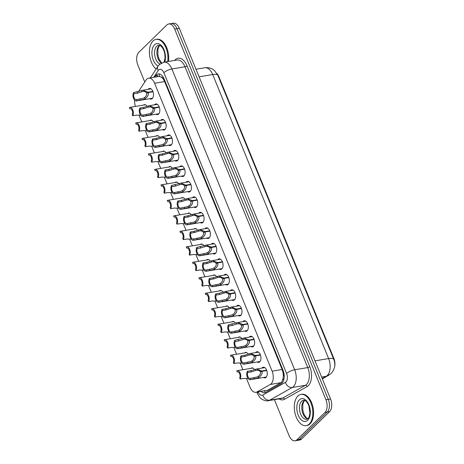 <?xml version="1.0" encoding="UTF-8"?>
<svg xmlns="http://www.w3.org/2000/svg" width="464" height="464" viewBox="0 0 464 464"><rect width="100%" height="100%" fill="white"/><g stroke="black" fill="none" stroke-linecap="round" stroke-linejoin="round"><path stroke-width="0.7" d="M148.155 89.332A5.394 3.068 80.5 0 1 148.428 89.018A5.394 3.068 80.5 0 1 149.483 88.462A5.394 3.068 80.5 0 1 153.178 92.284A5.394 3.068 80.5 0 1 152.314 98.536A5.394 3.068 80.5 0 1 151.264 99.099A5.394 3.068 80.5 0 1 149.727 98.704M154.477 104.818A5.394 3.068 80.5 0 1 154.75 104.51A5.394 3.068 80.5 0 1 155.8 103.948A5.394 3.068 80.5 0 1 159.5 107.77A5.394 3.068 80.5 0 1 158.636 114.022A5.394 3.068 80.5 0 1 157.58 114.585A5.394 3.068 80.5 0 1 156.043 114.19M160.799 120.304A5.394 3.068 80.5 0 1 161.072 119.996A5.394 3.068 80.5 0 1 162.122 119.434A5.394 3.068 80.5 0 1 165.816 123.256A5.394 3.068 80.5 0 1 164.952 129.508A5.394 3.068 80.5 0 1 163.902 130.071A5.394 3.068 80.5 0 1 162.365 129.676M167.115 135.79A5.394 3.068 80.5 0 1 167.388 135.482A5.394 3.068 80.5 0 1 168.444 134.92A5.394 3.068 80.5 0 1 172.138 138.748A5.394 3.068 80.5 0 1 171.274 145A5.394 3.068 80.5 0 1 170.224 145.557A5.394 3.068 80.5 0 1 168.687 145.168M173.437 151.281A5.394 3.068 80.5 0 1 173.71 150.968A5.394 3.068 80.5 0 1 174.76 150.411A5.394 3.068 80.5 0 1 178.46 154.234A5.394 3.068 80.5 0 1 177.596 160.486A5.394 3.068 80.5 0 1 176.54 161.043A5.394 3.068 80.5 0 1 175.003 160.654M179.759 166.767A5.394 3.068 80.5 0 1 180.032 166.454A5.394 3.068 80.5 0 1 181.082 165.897A5.394 3.068 80.5 0 1 184.782 169.72A5.394 3.068 80.5 0 1 183.912 175.972A5.394 3.068 80.5 0 1 182.862 176.535A5.394 3.068 80.5 0 1 181.325 176.14M186.076 182.253A5.394 3.068 80.5 0 1 186.348 181.94A5.394 3.068 80.5 0 1 187.404 181.383A5.394 3.068 80.5 0 1 191.098 185.206A5.394 3.068 80.5 0 1 190.234 191.458A5.394 3.068 80.5 0 1 189.184 192.021A5.394 3.068 80.5 0 1 187.647 191.626M192.398 197.739A5.394 3.068 80.5 0 1 192.67 197.432A5.394 3.068 80.5 0 1 193.726 196.869A5.394 3.068 80.5 0 1 197.42 200.692A5.394 3.068 80.5 0 1 196.556 206.944A5.394 3.068 80.5 0 1 195.501 207.507A5.394 3.068 80.5 0 1 193.964 207.112M198.72 213.225A5.394 3.068 80.5 0 1 198.992 212.918A5.394 3.068 80.5 0 1 200.042 212.355A5.394 3.068 80.5 0 1 203.742 216.183A5.394 3.068 80.5 0 1 202.872 222.436A5.394 3.068 80.5 0 1 201.823 222.993A5.394 3.068 80.5 0 1 200.286 222.604M205.036 228.717A5.394 3.068 80.5 0 1 205.314 228.404A5.394 3.068 80.5 0 1 206.364 227.841A5.394 3.068 80.5 0 1 210.059 231.669A5.394 3.068 80.5 0 1 209.194 237.922A5.394 3.068 80.5 0 1 208.145 238.479A5.394 3.068 80.5 0 1 206.608 238.09M211.358 244.203A5.394 3.068 80.5 0 1 211.63 243.89A5.394 3.068 80.5 0 1 212.686 243.333A5.394 3.068 80.5 0 1 216.381 247.155A5.394 3.068 80.5 0 1 215.516 253.408A5.394 3.068 80.5 0 1 214.461 253.965A5.394 3.068 80.5 0 1 212.924 253.576M217.68 259.689A5.394 3.068 80.5 0 1 217.952 259.376A5.394 3.068 80.5 0 1 219.002 258.819A5.394 3.068 80.5 0 1 222.703 262.641A5.394 3.068 80.5 0 1 221.833 268.894A5.394 3.068 80.5 0 1 220.783 269.456A5.394 3.068 80.5 0 1 219.246 269.062M223.996 275.175A5.394 3.068 80.5 0 1 224.274 274.868A5.394 3.068 80.5 0 1 225.324 274.305A5.394 3.068 80.5 0 1 229.019 278.127A5.394 3.068 80.5 0 1 228.155 284.38A5.394 3.068 80.5 0 1 227.105 284.942A5.394 3.068 80.5 0 1 225.568 284.548M230.318 290.661A5.394 3.068 80.5 0 1 230.591 290.354A5.394 3.068 80.5 0 1 231.646 289.791A5.394 3.068 80.5 0 1 235.341 293.619A5.394 3.068 80.5 0 1 234.477 299.866A5.394 3.068 80.5 0 1 233.421 300.428A5.394 3.068 80.5 0 1 231.89 300.034M236.64 306.153A5.394 3.068 80.5 0 1 236.913 305.84A5.394 3.068 80.5 0 1 237.962 305.277A5.394 3.068 80.5 0 1 241.663 309.105A5.394 3.068 80.5 0 1 240.793 315.358A5.394 3.068 80.5 0 1 239.743 315.914A5.394 3.068 80.5 0 1 238.206 315.526M242.962 321.639A5.394 3.068 80.5 0 1 243.235 321.326A5.394 3.068 80.5 0 1 244.284 320.769A5.394 3.068 80.5 0 1 247.979 324.591A5.394 3.068 80.5 0 1 247.115 330.844A5.394 3.068 80.5 0 1 246.065 331.4A5.394 3.068 80.5 0 1 244.528 331.012M249.278 337.125A5.394 3.068 80.5 0 1 249.551 336.812A5.394 3.068 80.5 0 1 250.606 336.255A5.394 3.068 80.5 0 1 254.301 340.077A5.394 3.068 80.5 0 1 253.437 346.33A5.394 3.068 80.5 0 1 252.381 346.892A5.394 3.068 80.5 0 1 250.85 346.498M255.6 352.611A5.394 3.068 80.5 0 1 255.873 352.298A5.394 3.068 80.5 0 1 256.923 351.741A5.394 3.068 80.5 0 1 260.623 355.563A5.394 3.068 80.5 0 1 259.759 361.816A5.394 3.068 80.5 0 1 258.703 362.378A5.394 3.068 80.5 0 1 257.166 361.984M261.922 368.097A5.394 3.068 80.5 0 1 262.195 367.79A5.394 3.068 80.5 0 1 263.245 367.227A5.394 3.068 80.5 0 1 266.939 371.049A5.394 3.068 80.5 0 1 266.075 377.302A5.394 3.068 80.5 0 1 265.025 377.864A5.394 3.068 80.5 0 1 263.488 377.47M246.57 378.728L250.026 387.208A9.506 5.411 -99.5 0 0 255.983 392.3L267.682 390.149L280.987 382.672L281.747 382.069L283.017 378.746L283.272 376.391A3.167 1.804 -99.5 0 0 283.11 372.946A9.506 2.877 -22.2 0 1 283.73 372.389M255.983 392.3A9.506 5.411 -99.5 0 0 257.021 391.929L270.321 384.459A9.506 5.411 -99.5 0 0 271.138 383.844A9.506 5.411 -99.5 0 0 272.095 371.177L154.599 83.247A9.506 5.411 -99.5 0 0 148.642 78.155A9.506 5.411 -99.5 0 0 146.079 80.011L138.452 91.64M161.089 76.995A9.506 5.411 80.5 0 1 163.096 78.845L163.032 78.7A3.167 1.804 -99.5 0 0 161.089 76.995L158.908 76.438L148.642 78.155M283.11 372.946L283.052 372.795A9.506 5.411 80.5 0 1 283.272 376.391M334.532 367.181A8.555 4.872 -99.5 0 0 333.894 358.504L218.898 76.717A8.555 4.872 -99.5 0 0 217.019 73.654M283.052 372.795L282.135 369.495L164.633 81.571L163.096 78.845M139.125 115.449L141.769 121.933M145.447 130.935L148.091 137.419M151.763 146.421L154.413 152.905M158.085 161.907L160.73 168.391M164.407 177.393L167.052 183.883M170.723 192.879L173.374 199.369M177.045 208.371L179.696 214.855M183.367 223.857L186.012 230.341M189.689 239.343L192.334 245.827M196.005 254.829L198.656 261.313M202.327 270.315L204.972 276.805M208.649 285.807L211.294 292.291M214.965 301.293L217.616 307.777M221.287 316.779L223.932 323.263M227.609 332.265L230.254 338.749M233.926 347.751L236.576 354.241M240.248 363.237L242.892 369.727M134.601 100.091A9.506 5.411 -99.5 0 0 135.471 106.442M244.58 352.901A5.069 2.883 80.5 0 1 245.52 352.42A5.069 2.883 80.5 0 1 248.165 354.096M238.258 337.409A5.069 2.883 80.5 0 1 239.198 336.934A5.069 2.883 80.5 0 1 241.843 338.61M231.936 321.923A5.069 2.883 80.5 0 1 232.876 321.448A5.069 2.883 80.5 0 1 235.526 323.124M225.62 306.437A5.069 2.883 80.5 0 1 226.56 305.962A5.069 2.883 80.5 0 1 229.204 307.638M219.298 290.951A5.069 2.883 80.5 0 1 220.238 290.47A5.069 2.883 80.5 0 1 222.882 292.146M212.976 275.465A5.069 2.883 80.5 0 1 213.916 274.984A5.069 2.883 80.5 0 1 216.566 276.66M206.66 259.979A5.069 2.883 80.5 0 1 207.594 259.498A5.069 2.883 80.5 0 1 210.244 261.174M200.338 244.487A5.069 2.883 80.5 0 1 201.277 244.012A5.069 2.883 80.5 0 1 203.922 245.688M194.016 229.001A5.069 2.883 80.5 0 1 194.955 228.526A5.069 2.883 80.5 0 1 197.606 230.202M187.7 213.515A5.069 2.883 80.5 0 1 188.633 213.04A5.069 2.883 80.5 0 1 191.284 214.71M181.378 198.029A5.069 2.883 80.5 0 1 182.317 197.548A5.069 2.883 80.5 0 1 184.962 199.224M175.056 182.543A5.069 2.883 80.5 0 1 175.995 182.062A5.069 2.883 80.5 0 1 178.646 183.738M168.739 167.052A5.069 2.883 80.5 0 1 169.673 166.576A5.069 2.883 80.5 0 1 172.324 168.252M162.417 151.566A5.069 2.883 80.5 0 1 163.357 151.09A5.069 2.883 80.5 0 1 166.002 152.766M156.095 136.08A5.069 2.883 80.5 0 1 157.035 135.604A5.069 2.883 80.5 0 1 159.68 137.28M149.779 120.594A5.069 2.883 80.5 0 1 150.713 120.112A5.069 2.883 80.5 0 1 153.364 121.788M143.457 105.108A5.069 2.883 80.5 0 1 144.397 104.626A5.069 2.883 80.5 0 1 147.042 106.302M250.902 368.387A5.069 2.883 80.5 0 1 251.836 367.906A5.069 2.883 80.5 0 1 254.487 369.582M144.768 82.012L137.837 65.024A9.506 5.411 80.5 0 1 138.8 52.357L166.86 24.963A9.506 5.411 80.5 0 1 168.71 23.971L171.025 23.589A9.506 5.411 80.5 0 1 176.975 28.681L328.251 399.365A9.506 5.411 80.5 0 1 327.288 412.032L299.228 439.425A9.506 5.411 80.5 0 1 297.378 440.411A9.506 5.411 80.5 0 0 299.228 439.425L327.288 412.032A9.506 5.411 80.5 0 0 328.251 399.365L176.975 28.681A9.506 5.411 80.5 0 0 171.025 23.589L173.333 23.2A9.506 5.411 80.5 0 1 179.29 28.292L330.559 398.976A9.506 5.411 80.5 0 1 329.597 411.643L301.542 439.037A9.506 5.411 80.5 0 1 299.686 440.029L295.063 440.8A9.506 5.411 80.5 0 1 289.113 435.708L274.404 399.666M261.133 391.442A9.506 5.411 -99.5 0 0 264.608 392.741A9.506 5.411 -99.5 0 0 265.652 392.37L281.277 383.595A9.506 5.411 -99.5 0 0 282.095 382.98A9.506 5.411 -99.5 0 0 283.052 370.313L164.181 79.019A9.506 5.411 -99.5 0 0 158.23 73.927A9.506 5.411 -99.5 0 0 155.666 75.789L154.785 77.128M168.71 23.971A9.506 5.411 80.5 0 1 174.661 29.064L325.937 399.748A9.506 5.411 80.5 0 1 324.974 412.415L296.919 439.814A9.506 5.411 80.5 0 1 295.063 440.8M156.838 76.786L157.719 75.441L155.666 75.789M266.777 370.527L262.032 371.322C262.543 373.561 261.447 375.625 258.744 377.51L257.439 378.148L250.728 379.535A4.75 2.703 -99.5 0 1 250.276 379.68A4.75 2.703 -99.5 0 1 247.161 376.762A4.75 2.703 -99.5 0 1 247.376 371.316L250.896 370.73L256.551 368.996L261.882 370.956L266.638 370.162M261.51 371.542L260.292 371.745C259.492 370.411 258.013 369.97 255.85 370.423L251.366 371.879L247.846 372.47A3.486 1.984 80.5 0 0 247.822 376.408A3.486 1.984 80.5 0 0 250.067 378.433A3.486 1.984 80.5 0 0 250.258 378.38L256.981 377.029L258.274 376.362C260.066 374.999 260.774 373.549 260.403 372.012L262.032 371.322M256.383 370.307L255.85 370.423L255.386 369.274M260.292 371.745L261.882 370.956M247.376 371.316L247.846 372.47M250.258 378.38L250.728 379.535M237.655 371.902L237.266 371.971L236.797 370.817A4.75 2.703 -99.5 0 1 237.249 370.672A4.75 2.703 -99.5 0 1 240.364 373.59A4.75 2.703 -99.5 0 1 240.149 379.036L243.67 378.444L248.06 378.496M237.266 371.971A3.486 1.984 80.5 0 1 237.458 371.919A3.486 1.984 80.5 0 1 239.702 373.943A3.486 1.984 80.5 0 1 239.679 377.882L240.149 379.036M297.853 396.053A15.84 9.019 80.5 0 1 300.945 394.406A15.84 9.019 80.5 0 1 311.808 405.64A15.84 9.019 80.5 0 1 309.262 424.009A15.84 9.019 80.5 0 1 306.17 425.65A15.84 9.019 80.5 0 1 295.313 414.422A15.84 9.019 80.5 0 1 297.853 396.053M300.945 394.406L301.716 394.278A15.84 9.019 80.5 0 1 312.574 405.513A15.84 9.019 80.5 0 1 310.033 423.881A15.84 9.019 80.5 0 1 306.942 425.523L306.17 425.65M260.455 355.041L255.71 355.836C256.221 358.075 255.125 360.139 252.422 362.024L251.117 362.657L244.406 364.049A4.75 2.703 -99.5 0 1 243.954 364.194A4.75 2.703 -99.5 0 1 240.839 361.276A4.75 2.703 -99.5 0 1 241.054 355.83L244.58 355.244L250.229 353.51L255.565 355.47L260.321 354.67M255.194 356.056L253.97 356.259C253.17 354.925 251.691 354.479 249.533 354.937L245.05 356.393L241.524 356.984A3.486 1.984 80.5 0 0 241.506 360.922A3.486 1.984 80.5 0 0 243.745 362.947A3.486 1.984 80.5 0 0 243.936 362.894L250.664 361.543L251.958 360.876C253.744 359.513 254.452 358.063 254.081 356.526L255.71 355.836M250.061 354.821L249.533 354.937L249.064 353.788M253.97 356.259L255.565 355.47M241.054 355.83L241.524 356.984M243.936 362.894L244.406 364.049M254.139 339.555L249.394 340.35C249.905 342.589 248.808 344.653 246.106 346.538L244.801 347.171L238.09 348.557A4.75 2.703 -99.5 0 1 237.638 348.708A4.75 2.703 -99.5 0 1 234.517 345.79A4.75 2.703 -99.5 0 1 234.738 340.344L243.913 338.024L249.243 339.979L253.999 339.184M248.872 340.57L247.654 340.773C246.854 339.433 245.369 338.993 243.211 339.451L238.728 340.907L235.207 341.492A3.486 1.984 80.5 0 0 235.184 345.436A3.486 1.984 80.5 0 0 237.429 347.461A3.486 1.984 80.5 0 0 237.62 347.408L244.342 346.051L245.636 345.39C247.422 344.021 248.13 342.577 247.759 341.04L249.394 340.35M243.745 339.335L243.211 339.451L242.742 338.302M247.654 340.773L249.243 339.979M234.738 340.344L235.207 341.492M237.62 347.408L238.09 348.557M247.817 324.063L243.072 324.858C243.583 327.103 242.486 329.162 239.784 331.047L238.479 331.685L231.768 333.071A4.75 2.703 -99.5 0 1 231.316 333.222A4.75 2.703 -99.5 0 1 228.201 330.298A4.75 2.703 -99.5 0 1 228.416 324.858L237.591 322.538L242.921 324.493L247.677 323.698M242.55 325.078L241.332 325.287C240.532 323.947 239.053 323.507 236.889 323.959L232.406 325.415L228.885 326.006A3.486 1.984 80.5 0 0 228.862 329.95A3.486 1.984 80.5 0 0 231.107 331.969A3.486 1.984 80.5 0 0 231.298 331.922L238.02 330.565L239.314 329.904C241.106 328.535 241.814 327.085 241.442 325.554L243.072 324.858M237.423 323.849L236.889 323.959L236.425 322.816M241.332 325.287L242.921 324.493M228.416 324.858L228.885 326.006M231.298 331.922L231.768 333.071M241.495 308.577L236.75 309.372C237.261 311.611 236.164 313.676 233.462 315.561L232.157 316.199L225.446 317.585A4.75 2.703 -99.5 0 1 224.994 317.736A4.75 2.703 -99.5 0 1 221.879 314.812A4.75 2.703 -99.5 0 1 222.094 309.372L225.62 308.78L231.269 307.046L236.599 309.007L241.361 308.212M236.234 309.592L235.01 309.795C234.21 308.461 232.731 308.021 230.573 308.473L226.09 309.929L222.563 310.52A3.486 1.984 80.5 0 0 222.546 314.464A3.486 1.984 80.5 0 0 224.785 316.483A3.486 1.984 80.5 0 0 224.976 316.436L231.704 315.079L232.998 314.412C234.784 313.049 235.492 311.599 235.12 310.068L236.75 309.372M231.101 308.363L230.573 308.473L230.103 307.325M235.01 309.795L236.599 309.007M222.094 309.372L222.563 310.52M224.976 316.436L225.446 317.585M231.333 356.416L230.944 356.48L230.475 355.331A4.75 2.703 -99.5 0 1 230.927 355.18A4.75 2.703 -99.5 0 1 234.047 358.104A4.75 2.703 -99.5 0 1 233.827 363.55L237.353 362.958L241.738 363.01M230.944 356.48A3.486 1.984 80.5 0 1 231.136 356.433A3.486 1.984 80.5 0 1 233.38 358.457A3.486 1.984 80.5 0 1 233.357 362.396L233.827 363.55M225.011 340.93L224.628 340.994L224.158 339.845A4.75 2.703 -99.5 0 1 224.605 339.694A4.75 2.703 -99.5 0 1 227.725 342.618A4.75 2.703 -99.5 0 1 227.511 348.058L231.031 347.472L235.422 347.524M224.628 340.994A3.486 1.984 80.5 0 1 224.82 340.947A3.486 1.984 80.5 0 1 227.058 342.966A3.486 1.984 80.5 0 1 227.041 346.91L227.511 348.058M218.695 325.444L218.306 325.508L217.836 324.359A4.75 2.703 -99.5 0 1 218.289 324.208A4.75 2.703 -99.5 0 1 221.403 327.132A4.75 2.703 -99.5 0 1 221.189 332.572L224.709 331.986L229.1 332.038M218.306 325.508A3.486 1.984 80.5 0 1 218.498 325.461A3.486 1.984 80.5 0 1 220.742 327.48A3.486 1.984 80.5 0 1 220.719 331.424L221.189 332.572M156.159 69.026A15.84 9.019 80.5 0 1 149.582 55.054A15.84 9.019 80.5 0 1 152.969 41.023A15.84 9.019 80.5 0 1 156.061 39.382A15.84 9.019 80.5 0 1 165.08 45.924A15.84 9.019 80.5 0 1 167.678 61.573M156.061 39.382L156.832 39.249A15.84 9.019 80.5 0 1 165.851 45.797A15.84 9.019 80.5 0 1 168.444 61.445M235.178 293.091L230.434 293.886C230.944 296.125 229.848 298.19 227.145 300.075L225.84 300.713L219.13 302.099A4.75 2.703 -99.5 0 1 218.677 302.25A4.75 2.703 -99.5 0 1 215.557 299.326A4.75 2.703 -99.5 0 1 215.777 293.88L219.298 293.294L224.953 291.56L230.283 293.521L235.039 292.726M229.912 294.106L228.694 294.309C227.894 292.975 226.409 292.535 224.251 292.987L219.768 294.443L216.247 295.034A3.486 1.984 80.5 0 0 216.224 298.973A3.486 1.984 80.5 0 0 218.469 300.997A3.486 1.984 80.5 0 0 218.66 300.95L225.382 299.593L226.676 298.926C228.462 297.563 229.17 296.113 228.798 294.576L230.434 293.886M224.785 292.877L224.251 292.987L223.781 291.839M228.694 294.309L230.283 293.521M215.777 293.88L216.247 295.034M218.66 300.95L219.13 302.099M228.856 277.605L224.112 278.4C224.622 280.639 223.526 282.704 220.823 284.589L219.518 285.221L212.808 286.613A4.75 2.703 -99.5 0 1 212.355 286.758A4.75 2.703 -99.5 0 1 209.241 283.84A4.75 2.703 -99.5 0 1 209.455 278.394L212.976 277.808L218.631 276.074L223.961 278.035L228.717 277.24M223.59 278.62L222.372 278.823C221.572 277.489 220.093 277.049 217.929 277.501L213.446 278.957L209.925 279.548A3.486 1.984 80.5 0 0 209.902 283.487A3.486 1.984 80.5 0 0 212.147 285.511A3.486 1.984 80.5 0 0 212.338 285.459L219.06 284.107L220.354 283.44C222.146 282.077 222.853 280.627 222.482 279.09L224.112 278.4M218.463 277.385L217.929 277.501L217.465 276.353M222.372 278.823L223.961 278.035M209.455 278.394L209.925 279.548M212.338 285.459L212.808 286.613M222.534 262.119L217.79 262.914C218.3 265.153 217.204 267.218 214.501 269.103L213.196 269.735L206.486 271.127A4.75 2.703 -99.5 0 1 206.033 271.272A4.75 2.703 -99.5 0 1 202.919 268.354A4.75 2.703 -99.5 0 1 203.133 262.908L206.66 262.317L212.309 260.588L217.639 262.549L222.395 261.748M217.274 263.134L216.05 263.337C215.25 261.998 213.771 261.557 211.613 262.015L207.13 263.471L203.603 264.057A3.486 1.984 80.5 0 0 203.586 268.001A3.486 1.984 80.5 0 0 205.825 270.025A3.486 1.984 80.5 0 0 206.016 269.973L212.744 268.615L214.037 267.954C215.824 266.591 216.531 265.141 216.16 263.604L217.79 262.914M212.141 261.899L211.613 262.015L211.143 260.867M216.05 263.337L217.639 262.549M203.133 262.908L203.603 264.057M206.016 269.973L206.486 271.127M212.373 309.958L211.984 310.022L211.514 308.873A4.75 2.703 -99.5 0 1 211.967 308.722A4.75 2.703 -99.5 0 1 215.087 311.64A4.75 2.703 -99.5 0 1 214.867 317.086L218.393 316.494L222.778 316.547M211.984 310.022A3.486 1.984 80.5 0 1 212.176 309.969A3.486 1.984 80.5 0 1 214.42 311.994A3.486 1.984 80.5 0 1 214.397 315.938L214.867 317.086M206.051 294.472L205.662 294.536L205.198 293.381A4.75 2.703 -99.5 0 1 205.645 293.236A4.75 2.703 -99.5 0 1 208.765 296.154A4.75 2.703 -99.5 0 1 208.551 301.6L212.071 301.008L216.462 301.061M205.662 294.536A3.486 1.984 80.5 0 1 205.854 294.483A3.486 1.984 80.5 0 1 208.098 296.508A3.486 1.984 80.5 0 1 208.081 300.446L208.551 301.6M199.735 278.98L199.346 279.05L198.876 277.895A4.75 2.703 -99.5 0 1 199.329 277.75A4.75 2.703 -99.5 0 1 202.443 280.668A4.75 2.703 -99.5 0 1 202.229 286.114L205.749 285.522L210.14 285.575M199.346 279.05A3.486 1.984 80.5 0 1 199.537 278.997A3.486 1.984 80.5 0 1 201.776 281.022A3.486 1.984 80.5 0 1 201.759 284.96L202.229 286.114M216.218 246.633L211.474 247.422C211.978 249.667 210.888 251.726 208.185 253.611L206.88 254.249L200.17 255.635A4.75 2.703 -99.5 0 1 199.717 255.786A4.75 2.703 -99.5 0 1 196.597 252.863A4.75 2.703 -99.5 0 1 196.817 247.422L205.993 245.102L211.323 247.057L216.079 246.262M210.952 247.643L209.734 247.851C208.928 246.512 207.449 246.071 205.291 246.523L200.808 247.985L197.281 248.571A3.486 1.984 80.5 0 0 197.264 252.515A3.486 1.984 80.5 0 0 199.508 254.539A3.486 1.984 80.5 0 0 199.7 254.487L206.422 253.129L207.715 252.468C209.502 251.099 210.209 249.649 209.838 248.118L211.474 247.422M205.825 246.413L205.291 246.523L204.821 245.381M209.734 247.851L211.323 247.057M196.817 247.422L197.281 248.571M199.7 254.487L200.17 255.635M209.896 231.142L205.152 231.936C205.662 234.181 204.566 236.24 201.863 238.125L200.558 238.763L193.848 240.149A4.75 2.703 -99.5 0 1 193.395 240.3A4.75 2.703 -99.5 0 1 190.281 237.377A4.75 2.703 -99.5 0 1 190.495 231.936L194.016 231.345L199.671 229.61L205.001 231.571L209.757 230.776M204.63 232.157L203.412 232.36C202.611 231.026 201.132 230.585 198.969 231.037L194.486 232.493L190.965 233.085A3.486 1.984 80.5 0 0 190.942 237.029A3.486 1.984 80.5 0 0 193.186 239.047A3.486 1.984 80.5 0 0 193.378 239.001L200.1 237.643L201.393 236.982C203.18 235.613 203.893 234.163 203.522 232.632L205.152 231.936M199.503 230.927L198.969 231.037L198.505 229.895M203.412 232.36L205.001 231.571M190.495 231.936L190.965 233.085M193.378 239.001L193.848 240.149M203.574 215.656L198.83 216.45C199.34 218.689 198.244 220.754 195.541 222.639L194.236 223.277L187.526 224.663A4.75 2.703 -99.5 0 1 187.073 224.814A4.75 2.703 -99.5 0 1 183.959 221.891A4.75 2.703 -99.5 0 1 184.173 216.444L187.7 215.859L193.349 214.124L198.679 216.085L203.435 215.29M198.314 216.671L197.09 216.874C196.289 215.54 194.81 215.099 192.653 215.551L188.169 217.007L184.643 217.599A3.486 1.984 80.5 0 0 184.626 221.543A3.486 1.984 80.5 0 0 186.864 223.561A3.486 1.984 80.5 0 0 187.056 223.515L193.784 222.157L195.077 221.49C196.864 220.127 197.571 218.677 197.2 217.146L198.83 216.45M193.181 215.441L192.653 215.551L192.183 214.403M197.09 216.874L198.679 216.085M184.173 216.444L184.643 217.599M187.056 223.515L187.526 224.663M197.252 200.17L192.508 200.964C193.018 203.203 191.922 205.268 189.225 207.153L187.92 207.785L181.209 209.177A4.75 2.703 -99.5 0 1 180.757 209.322A4.75 2.703 -99.5 0 1 177.637 206.405A4.75 2.703 -99.5 0 1 177.851 200.958L181.378 200.373L187.033 198.638L192.363 200.599L197.119 199.804M191.992 201.185L190.768 201.388C189.967 200.054 188.488 199.613 186.331 200.065L181.847 201.521L178.321 202.113A3.486 1.984 80.5 0 0 178.304 206.051A3.486 1.984 80.5 0 0 180.548 208.075A3.486 1.984 80.5 0 0 180.74 208.023L187.462 206.671L188.755 206.004C190.542 204.641 191.249 203.191 190.878 201.654L192.508 200.964M186.864 199.949L186.331 200.065L185.861 198.917M190.768 201.388L192.363 200.599M177.851 200.958L178.321 202.113M180.74 208.023L181.209 209.177M190.936 184.684L186.192 185.478C186.702 187.717 185.606 189.782 182.903 191.667L181.598 192.299L174.887 193.691A4.75 2.703 -99.5 0 1 174.435 193.836A4.75 2.703 -99.5 0 1 171.32 190.919A4.75 2.703 -99.5 0 1 171.535 185.472L180.711 183.152L186.041 185.113L190.797 184.312M185.67 185.699L184.452 185.902C183.651 184.568 182.172 184.121 180.009 184.579L175.525 186.035L172.005 186.621A3.486 1.984 80.5 0 0 171.982 190.565A3.486 1.984 80.5 0 0 174.226 192.589A3.486 1.984 80.5 0 0 174.418 192.537L181.14 191.185L182.433 190.518C184.22 189.155 184.933 187.705 184.562 186.168L186.192 185.478M180.542 184.463L180.009 184.579L179.545 183.431M184.452 185.902L186.041 185.113M171.535 185.472L172.005 186.621M174.418 192.537L174.887 193.691M193.413 263.494L193.024 263.558L192.554 262.409A4.75 2.703 -99.5 0 1 193.007 262.259A4.75 2.703 -99.5 0 1 196.121 265.182A4.75 2.703 -99.5 0 1 195.907 270.622L199.433 270.036L203.818 270.089M193.024 263.558A3.486 1.984 80.5 0 1 193.215 263.511A3.486 1.984 80.5 0 1 195.46 265.53A3.486 1.984 80.5 0 1 195.437 269.474L195.907 270.622M187.091 248.008L186.702 248.072L186.232 246.923A4.75 2.703 -99.5 0 1 186.685 246.773A4.75 2.703 -99.5 0 1 189.805 249.696A4.75 2.703 -99.5 0 1 189.59 255.136L193.111 254.55L197.496 254.603M186.702 248.072A3.486 1.984 80.5 0 1 186.893 248.025A3.486 1.984 80.5 0 1 189.138 250.044A3.486 1.984 80.5 0 1 189.121 253.988L189.59 255.136M180.774 232.522L180.386 232.586L179.916 231.437A4.75 2.703 -99.5 0 1 180.368 231.287A4.75 2.703 -99.5 0 1 183.483 234.204A4.75 2.703 -99.5 0 1 183.268 239.65L186.789 239.059L191.18 239.111M180.386 232.586A3.486 1.984 80.5 0 1 180.577 232.534A3.486 1.984 80.5 0 1 182.816 234.558A3.486 1.984 80.5 0 1 182.799 238.502L183.268 239.65M174.452 217.036L174.064 217.1L173.594 215.946A4.75 2.703 -99.5 0 1 174.046 215.801A4.75 2.703 -99.5 0 1 177.161 218.718A4.75 2.703 -99.5 0 1 176.946 224.164L180.473 223.573L184.858 223.625M174.064 217.1A3.486 1.984 80.5 0 1 174.255 217.048A3.486 1.984 80.5 0 1 176.5 219.072A3.486 1.984 80.5 0 1 176.477 223.016L176.946 224.164M168.13 201.544L167.742 201.614L167.272 200.46A4.75 2.703 -99.5 0 1 167.724 200.315A4.75 2.703 -99.5 0 1 170.845 203.232A4.75 2.703 -99.5 0 1 170.624 208.678L174.151 208.087L178.536 208.139M167.742 201.614A3.486 1.984 80.5 0 1 167.933 201.562A3.486 1.984 80.5 0 1 170.178 203.586A3.486 1.984 80.5 0 1 170.16 207.524L170.624 208.678M184.614 169.198L179.87 169.986C180.38 172.231 179.284 174.29 176.581 176.175L175.276 176.813L168.565 178.199A4.75 2.703 -99.5 0 1 168.113 178.35A4.75 2.703 -99.5 0 1 164.998 175.433A4.75 2.703 -99.5 0 1 165.213 169.986L168.739 169.395L174.389 167.666L179.719 169.621L184.475 168.826M179.353 170.213L178.13 170.416C177.329 169.076 175.85 168.635 173.693 169.087L169.209 170.549L165.683 171.135A3.486 1.984 80.5 0 0 165.665 175.079A3.486 1.984 80.5 0 0 167.904 177.103A3.486 1.984 80.5 0 0 168.096 177.051L174.824 175.694L176.117 175.032C177.903 173.664 178.611 172.219 178.24 170.682L179.87 169.986M174.22 168.977L173.693 169.087L173.223 167.945M178.13 170.416L179.719 169.621M165.213 169.986L165.683 171.135M168.096 177.051L168.565 178.199M178.292 153.706L173.548 154.5C174.058 156.745 172.962 158.804 170.265 160.689L168.96 161.327L162.243 162.713A4.75 2.703 -99.5 0 1 161.797 162.864A4.75 2.703 -99.5 0 1 158.676 159.941A4.75 2.703 -99.5 0 1 158.891 154.5L162.417 153.909L168.072 152.18L173.403 154.135L178.159 153.34M173.031 154.721L171.808 154.93C171.007 153.59 169.528 153.149 167.371 153.601L162.887 155.057L159.361 155.649A3.486 1.984 80.5 0 0 159.343 159.593A3.486 1.984 80.5 0 0 161.588 161.611A3.486 1.984 80.5 0 0 161.779 161.565L168.502 160.208L169.795 159.546C171.581 158.178 172.289 156.728 171.918 155.196L173.548 154.5M167.898 153.491L167.371 153.601L166.901 152.459M171.808 154.93L173.403 154.135M158.891 154.5L159.361 155.649M161.779 161.565L162.243 162.713M171.976 138.22L167.231 139.014C167.742 141.253 166.646 143.318 163.943 145.203L162.638 145.841L155.927 147.227A4.75 2.703 -99.5 0 1 155.475 147.378A4.75 2.703 -99.5 0 1 152.354 144.455A4.75 2.703 -99.5 0 1 152.575 139.014L156.095 138.423L161.75 136.689L167.081 138.649L171.837 137.854M166.709 139.235L165.491 139.438C164.691 138.104 163.212 137.663 161.049 138.115L156.565 139.571L153.045 140.163A3.486 1.984 80.5 0 0 153.021 144.107A3.486 1.984 80.5 0 0 155.266 146.125A3.486 1.984 80.5 0 0 155.457 146.079L162.18 144.722L163.473 144.055C165.259 142.692 165.973 141.242 165.602 139.71L167.231 139.014M161.582 138.005L161.049 138.115L160.579 136.967M165.491 139.438L167.081 138.649M152.575 139.014L153.045 140.163M155.457 146.079L155.927 147.227M165.654 122.734L160.909 123.528C161.42 125.767 160.324 127.832 157.621 129.717L156.316 130.355L149.605 131.741A4.75 2.703 -99.5 0 1 149.153 131.892A4.75 2.703 -99.5 0 1 146.038 128.969A4.75 2.703 -99.5 0 1 146.253 123.523L149.779 122.937L155.428 121.203L160.759 123.163L165.515 122.368M160.393 123.749L159.169 123.952C158.369 122.618 156.89 122.177 154.727 122.629L150.243 124.085L146.723 124.677A3.486 1.984 80.5 0 0 146.699 128.615A3.486 1.984 80.5 0 0 148.944 130.639A3.486 1.984 80.5 0 0 149.135 130.587L155.858 129.236L157.151 128.569C158.943 127.206 159.651 125.756 159.28 124.219L160.909 123.528M155.26 122.519L154.727 122.629L154.263 121.481M159.169 123.952L160.759 123.163M146.253 123.523L146.723 124.677M149.135 130.587L149.605 131.741M159.332 107.248L154.587 108.042C155.098 110.281 154.002 112.346 151.299 114.231L149.994 114.863L143.283 116.255A4.75 2.703 -99.5 0 1 142.837 116.4A4.75 2.703 -99.5 0 1 139.716 113.483A4.75 2.703 -99.5 0 1 139.931 108.037L143.457 107.451L149.112 105.717L154.442 107.677L159.198 106.877M154.071 108.263L152.847 108.466C152.047 107.132 150.568 106.691 148.41 107.143L143.927 108.599L140.401 109.191A3.486 1.984 80.5 0 0 140.383 113.129A3.486 1.984 80.5 0 0 142.628 115.153A3.486 1.984 80.5 0 0 142.813 115.101L149.541 113.75L150.835 113.083C152.621 111.72 153.329 110.27 152.958 108.733L154.587 108.042M148.938 107.027L148.41 107.143L147.941 105.995M152.847 108.466L154.442 107.677M139.931 108.037L140.401 109.191M142.813 115.101L143.283 116.255M153.016 91.762L148.271 92.556C148.782 94.795 147.685 96.86 144.983 98.745L143.678 99.377L136.967 100.763A4.75 2.703 -99.5 0 1 136.515 100.914A4.75 2.703 -99.5 0 1 133.394 97.997A4.75 2.703 -99.5 0 1 133.615 92.551L142.79 90.231L148.12 92.185L152.876 91.391M147.749 92.777L146.531 92.98C145.731 91.64 144.246 91.199 142.088 91.657L137.605 93.113L134.084 93.699A3.486 1.984 80.5 0 0 134.061 97.643A3.486 1.984 80.5 0 0 136.306 99.667A3.486 1.984 80.5 0 0 136.497 99.615L143.219 98.258L144.513 97.597C146.299 96.234 147.007 94.784 146.641 93.247L148.271 92.556M142.622 91.541L142.088 91.657L141.619 90.509M146.531 92.98L148.12 92.185M133.615 92.551L134.084 93.699M136.497 99.615L136.967 100.763M161.814 186.058L161.426 186.122L160.956 184.974A4.75 2.703 -99.5 0 1 161.408 184.823A4.75 2.703 -99.5 0 1 164.523 187.746A4.75 2.703 -99.5 0 1 164.308 193.192L167.829 192.601L172.219 192.653M161.426 186.122A3.486 1.984 80.5 0 1 161.617 186.076A3.486 1.984 80.5 0 1 163.856 188.1A3.486 1.984 80.5 0 1 163.838 192.038L164.308 193.192M155.492 170.572L155.104 170.636L154.634 169.488A4.75 2.703 -99.5 0 1 155.086 169.337A4.75 2.703 -99.5 0 1 158.201 172.26A4.75 2.703 -99.5 0 1 157.986 177.7L161.513 177.115L165.897 177.167M155.104 170.636A3.486 1.984 80.5 0 1 155.295 170.59A3.486 1.984 80.5 0 1 157.54 172.608A3.486 1.984 80.5 0 1 157.516 176.552L157.986 177.7M149.17 155.086L148.782 155.15L148.312 154.002A4.75 2.703 -99.5 0 1 148.764 153.851A4.75 2.703 -99.5 0 1 151.885 156.774A4.75 2.703 -99.5 0 1 151.664 162.214L155.191 161.629L159.575 161.681M148.782 155.15A3.486 1.984 80.5 0 1 148.973 155.104A3.486 1.984 80.5 0 1 151.218 157.122A3.486 1.984 80.5 0 1 151.194 161.066L151.664 162.214M142.854 139.6L142.465 139.664L141.996 138.516A4.75 2.703 -99.5 0 1 142.448 138.365A4.75 2.703 -99.5 0 1 145.563 141.282A4.75 2.703 -99.5 0 1 145.348 146.728L148.869 146.137L153.259 146.189M142.465 139.664A3.486 1.984 80.5 0 1 142.657 139.612A3.486 1.984 80.5 0 1 144.896 141.636A3.486 1.984 80.5 0 1 144.878 145.58L145.348 146.728M136.532 124.108L136.143 124.178L135.674 123.024A4.75 2.703 -99.5 0 1 136.126 122.879A4.75 2.703 -99.5 0 1 139.241 125.796A4.75 2.703 -99.5 0 1 139.026 131.242L142.552 130.651L146.937 130.703M136.143 124.178A3.486 1.984 80.5 0 1 136.335 124.126A3.486 1.984 80.5 0 1 138.579 126.15A3.486 1.984 80.5 0 1 138.556 130.088L139.026 131.242M130.21 108.622L129.821 108.686L129.352 107.538A4.75 2.703 -99.5 0 1 129.804 107.387A4.75 2.703 -99.5 0 1 132.924 110.31A4.75 2.703 -99.5 0 1 132.704 115.756L136.23 115.165L140.615 115.217M129.821 108.686A3.486 1.984 80.5 0 1 130.013 108.64A3.486 1.984 80.5 0 1 132.257 110.664A3.486 1.984 80.5 0 1 132.234 114.602L132.704 115.756M280.987 382.672L270.321 384.459M159.158 73.915A9.506 6.653 33.3 0 0 159.651 76.444M218.898 76.717L218.445 76.792M333.894 358.504L333.442 358.579M264.399 390.891A9.506 7.656 60.7 0 0 265.501 392.451M283.017 378.746A9.506 7.656 60.7 0 0 283.713 380.109M163.032 78.7A9.506 2.877 -22.2 0 1 163.751 78.068M282.135 369.495L272.095 371.177M267.682 390.149L257.021 391.929M164.633 81.571L154.599 83.247M322.225 378.543L326.25 376.281A12.673 7.215 -99.5 0 0 327.335 375.457A12.673 7.215 -99.5 0 0 328.616 358.568A11.09 3.358 -22.2 0 1 333.767 359.374C335.797 364.362 334.904 369.106 331.087 373.607L322.387 378.955M328.634 375.446A11.09 8.932 60.7 0 1 326.25 376.281L321.616 377.058M315.004 360.847L328.616 358.568L212.709 74.547A12.673 7.215 -99.5 0 0 204.769 67.756C210.349 67.123 213.515 69.629 214.438 70.528L217.86 75.354A11.09 3.358 157.8 0 0 212.709 74.547L199.091 76.827M179.29 28.292L174.661 29.064M330.559 398.976L325.937 399.748M329.597 411.643L324.974 412.415M301.542 439.037L296.919 439.814M258.158 391.935A6.334 3.608 -99.5 0 0 262.81 395.05L285.418 382.348A6.334 3.608 -99.5 0 0 285.957 381.942A6.334 3.608 -99.5 0 0 286.601 373.497L163.85 72.697A6.334 3.608 -99.5 0 0 158.642 69.96A6.334 3.608 -99.5 0 0 158.172 70.54L153.735 77.302M163.85 72.697A6.334 1.92 157.8 0 1 171.906 68.985L294.663 369.779A12.673 7.215 80.5 0 1 293.381 386.669A12.673 7.215 80.5 0 1 292.297 387.492L305.393 385.3A12.673 7.215 -99.5 0 0 306.478 384.476A12.673 7.215 -99.5 0 0 307.76 367.587L185.008 66.793A12.673 7.215 -99.5 0 0 177.074 60.001L163.972 62.193A12.673 7.215 80.5 0 1 171.906 68.985L185.008 66.793A1.583 0.481 -22.2 0 0 187.027 65.865L309.778 366.659A1.583 0.481 -22.2 0 1 307.76 367.587L294.663 369.779A6.334 1.92 157.8 0 0 286.601 373.497M163.972 62.193L159.355 64.571L158.009 66.207A6.334 4.437 33.3 0 0 158.172 70.54M309.778 366.659A14.256 8.114 80.5 0 1 308.334 385.659A14.256 8.114 80.5 0 1 307.116 386.587L284.507 399.289A14.256 8.114 80.5 0 1 279.015 398.895M174.69 60.401A14.256 8.114 80.5 0 1 187.027 65.865M285.418 382.348A6.334 5.104 60.7 0 0 292.297 387.492L269.683 400.194L282.785 398.002L305.393 385.3A1.583 1.276 -119.3 0 1 307.116 386.587M262.81 395.05A6.334 5.104 60.7 0 0 269.683 400.194A12.673 7.215 80.5 0 1 268.296 400.687L281.399 398.495A12.673 7.215 -99.5 0 0 282.785 398.002A1.583 1.276 -119.3 0 1 284.507 399.289M258.1 391.947A6.334 1.92 157.8 0 0 257.416 393.437C259.492 397.12 260.803 398.918 261.348 398.831C264.213 400.618 266.533 401.238 268.296 400.687M253.785 377.795L254.249 378.943M258.274 376.362L258.744 377.51M250.896 370.73L251.366 371.879M301.623 401.25A9.657 5.498 80.5 0 1 303.508 400.246C305.37 399.922 307.191 401.865 308.972 406.075L309.906 413.296C309.302 416.614 308.647 418.383 307.934 418.609L306.692 419.294A9.657 5.498 80.5 0 1 300.075 412.45A9.657 5.498 80.5 0 1 301.623 401.25M299.396 399.835A11.554 6.577 80.5 0 1 308.891 404.823A11.554 6.577 80.5 0 1 307.719 420.227A11.554 6.577 80.5 0 1 298.23 415.234A11.554 6.577 80.5 0 1 299.396 399.835M307.661 418.847A9.657 5.498 80.5 0 1 302.11 410.936A9.657 5.498 80.5 0 1 303.937 400.867A9.657 5.498 80.5 0 1 304.57 400.357M247.463 362.309L247.933 363.457M251.958 360.876L252.422 362.024M244.58 355.244L245.05 356.393M241.141 346.817L241.611 347.971M245.636 345.39L246.106 346.538M238.258 339.752L238.728 340.907M234.825 331.331L235.289 332.485M239.314 329.904L239.784 331.047M231.936 324.266L232.406 325.415M228.503 315.845L228.972 316.993M232.998 314.412L233.462 315.561M225.62 308.78L226.09 309.929M159.947 64.038A9.657 5.498 80.5 0 1 154.831 55.86A9.657 5.498 80.5 0 1 156.739 46.22A9.657 5.498 80.5 0 1 158.624 45.223L160.179 45.547L161.391 46.464L162.974 48.575L164.088 51.046L164.842 54.039L165.022 58.267L164.024 62.188M158.131 66.033A11.554 6.577 80.5 0 1 152.198 56.144A11.554 6.577 80.5 0 1 154.512 44.805A11.554 6.577 80.5 0 1 162.986 47.728A11.554 6.577 80.5 0 1 164.691 62.077M161.292 63.127A9.657 5.498 80.5 0 1 157.018 54.648A9.657 5.498 80.5 0 1 159.053 45.837A9.657 5.498 80.5 0 1 159.686 45.327M222.181 300.359L222.65 301.507M226.676 298.926L227.145 300.075M219.298 293.294L219.768 294.443M215.859 284.873L216.328 286.021M220.354 283.44L220.823 284.589M212.976 277.808L213.446 278.957M209.542 269.387L210.012 270.535M214.037 267.954L214.501 269.103M206.66 262.317L207.13 263.471M203.22 253.895L203.69 255.049M207.715 252.468L208.185 253.611M200.338 246.831L200.808 247.985M196.898 238.409L197.368 239.557M201.393 236.982L201.863 238.125M194.016 231.345L194.486 232.493M190.582 222.923L191.052 224.071M195.077 221.49L195.541 222.639M187.7 215.859L188.169 217.007M184.26 207.437L184.73 208.585M188.755 206.004L189.225 207.153M181.378 200.373L181.847 201.521M177.938 191.951L178.408 193.099M182.433 190.518L182.903 191.667M175.056 184.881L175.525 186.035M171.622 176.459L172.092 177.613M176.117 175.032L176.581 176.175M168.739 169.395L169.209 170.549M165.3 160.973L165.77 162.127M169.795 159.546L170.265 160.689M162.417 153.909L162.887 155.057M158.978 145.487L159.448 146.636M163.473 144.055L163.943 145.203M156.095 138.423L156.565 139.571M152.662 130.001L153.132 131.15M157.151 128.569L157.621 129.717M149.779 122.937L150.243 124.085M146.34 114.515L146.81 115.664M150.835 113.083L151.299 114.231M143.457 107.451L143.927 108.599M140.018 99.023L140.488 100.178M144.513 97.597L144.983 98.745M137.135 91.959L137.605 93.113M217.86 75.354L333.767 359.374M204.769 67.756L195.994 69.223M256.894 392.15L257.416 393.437M158.009 66.207L150.353 77.871M250.276 379.68L266.348 376.994M256.551 368.996L264.782 367.621M237.249 370.672L252.88 368.056M304.72 400.415L303.63 401.888L302.789 404.492L302.818 410.269L304.024 414.306L306.269 417.699L307.789 418.743M243.954 364.194L260.031 361.508M250.229 353.51L258.46 352.135M237.638 348.708L253.709 346.016M243.913 338.024L252.143 336.644M231.316 333.222L247.387 330.53M237.591 322.538L245.821 321.158M224.994 317.736L241.071 315.044M231.269 307.046L239.499 305.672M230.927 355.18L246.558 352.57M224.605 339.694L240.242 337.079M218.289 324.208L233.92 321.593M159.836 45.385L158.746 46.858L157.905 49.462L157.934 55.239L159.14 59.276L161.669 62.93M218.677 302.25L234.749 299.558M224.953 291.56L233.183 290.186M212.355 286.758L228.427 284.072M218.631 276.074L226.861 274.7M206.033 271.272L222.111 268.586M212.309 260.588L220.539 259.208M211.967 308.722L227.598 306.107M205.645 293.236L221.282 290.621M199.329 277.75L214.96 275.135M199.717 255.786L215.789 253.095M205.993 245.102L214.217 243.722M193.395 240.3L209.467 237.609M199.671 229.61L207.901 228.236M187.073 224.814L203.145 222.123M193.349 214.124L201.579 212.75M180.757 209.322L196.829 206.637M187.033 198.638L195.257 197.264M174.435 193.836L190.507 191.151M180.711 183.152L188.941 181.778M193.007 262.259L208.638 259.643M186.685 246.773L202.321 244.157M180.368 231.287L195.999 228.671M174.046 215.801L189.677 213.185M167.724 200.315L183.361 197.699M168.113 178.35L184.185 175.659M174.389 167.666L182.619 166.286M161.797 162.864L177.869 160.173M168.072 152.18L176.297 150.8M155.475 147.378L171.547 144.687M161.75 136.689L169.981 135.314M149.153 131.892L165.225 129.201M155.428 121.203L163.659 119.828M142.837 116.4L158.908 113.715M149.112 105.717L157.337 104.342M136.515 100.914L152.586 98.223M142.79 90.231L151.02 88.85M161.408 184.823L177.039 182.207M155.086 169.337L170.717 166.721M148.764 153.851L164.395 151.235M142.448 138.365L158.079 135.749M136.126 122.879L151.757 120.263M129.804 107.387L145.435 104.777"/></g></svg>
